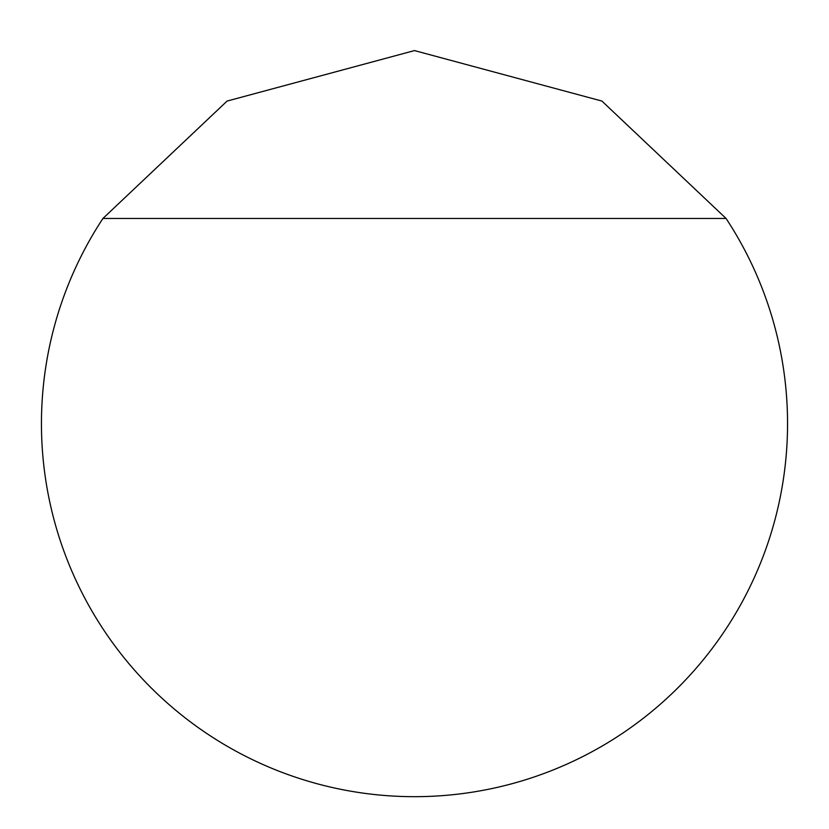 <?xml version="1.0" encoding="UTF-8"?>
<svg xmlns="http://www.w3.org/2000/svg" width="829" height="829" viewBox="0 0 829 829"><rect width="100%" height="100%" fill="white"/><g stroke="black" fill="none" stroke-linecap="round" stroke-linejoin="round"><path stroke-width="1.24" d="M787.55 423.629A373.05 373.05 0 0 0 726.059 218.452L601.906 101.065L414.5 50.579L227.094 101.065L102.941 218.452A373.05 373.05 0 0 0 414.5 796.679A373.05 373.05 0 0 0 787.55 423.629M102.941 218.452L726.059 218.452"/></g></svg>
